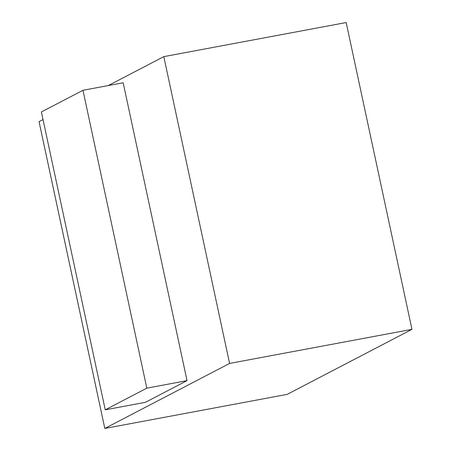 <?xml version="1.0" encoding="UTF-8"?>
<svg xmlns="http://www.w3.org/2000/svg" width="451" height="451" viewBox="0 0 451 451"><rect width="100%" height="100%" fill="white"/><g stroke="black" fill="none" stroke-linecap="round" stroke-linejoin="round"><path stroke-width="0.68" d="M120.332 401.954L146.823 388.153L82.967 90.29L41.385 111.961L105.241 409.824L120.332 401.954M146.823 388.153L187.035 380.638L123.179 82.775L82.967 90.29M105.241 409.824L145.447 402.309L187.035 380.638M43.014 119.583L39.045 121.652L104.818 428.45L229.582 363.433L163.809 56.634L108.319 85.549M104.818 428.45L287.191 394.366L411.955 329.348L346.182 22.55L163.809 56.634M229.582 363.433L411.955 329.348"/></g></svg>

